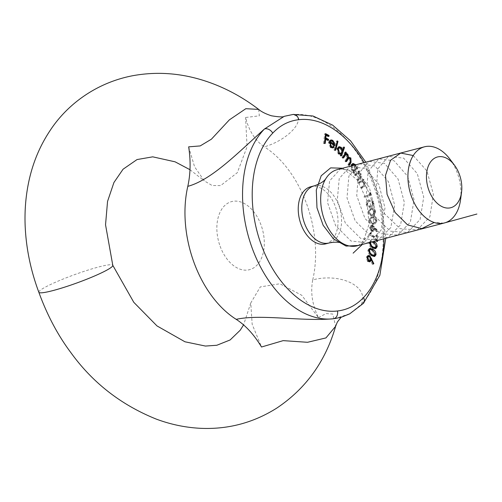 <?xml version="1.0" encoding="UTF-8"?>
<svg xmlns="http://www.w3.org/2000/svg" width="502" height="502" viewBox="0 0 502 502"><rect width="100%" height="100%" fill="white"/><g stroke="black" fill="none" stroke-linecap="round" stroke-linejoin="round"><path stroke-width="0.38" stroke-dasharray="2.51 1.88" d="M325.603 243.89A29.518 19.057 75.3 0 0 328.164 242.912A29.518 19.057 75.3 0 0 335.976 208.474A29.518 19.057 75.3 0 0 310.65 186.782M356.018 175.436L355.573 174.589L359.407 170.856L359.859 171.697L359.168 172.368L361.258 174.056C362.03 176.02 361.804 177.463 360.58 178.379L358.604 180.3L358.164 179.465L360.825 176.723L360.712 174.332L358.535 173.171L356.018 175.436L355.052 175.687L354.607 174.847L355.573 174.589M354.607 174.847L358.441 171.107L358.886 171.954L358.202 172.619L360.292 174.313C361.057 176.277 360.831 177.714 359.608 178.63L357.637 180.557L357.192 179.722L359.859 176.98L359.746 174.583L357.562 173.422L358.71 173.108L357.562 173.422L355.052 175.687M359.871 183.017L359.482 182.132L363.655 179.183L364.044 180.067L363.297 180.594L365.274 182.571C365.895 184.585 365.556 185.935 364.245 186.606L362.099 188.124L361.716 187.246L364.628 185.062L364.703 182.741L362.588 181.26L359.871 183.017L358.899 183.268L358.516 182.383L359.482 182.132M370.671 194.086L370.181 192.536L370.978 192.881L371.593 194.82L365.337 197.305L365.029 196.326L370.671 194.086L369.704 194.337L369.208 192.787L370.181 192.536M371.373 207C369.579 207.659 368.161 206.755 367.106 204.289C366.918 201.666 367.778 200.292 369.698 200.166C371.474 199.463 372.886 200.329 373.934 202.77C374.141 205.425 373.287 206.837 371.373 207L370.401 207.257L371.373 207M372.967 203.021C373.174 205.676 372.321 207.088 370.401 207.257C368.612 207.916 367.188 207.006 366.14 204.54C365.952 201.917 366.811 200.543 368.725 200.423L369.698 200.166L368.725 200.423C370.501 199.714 371.913 200.587 372.967 203.021L373.934 202.77M373.89 223.779C371.944 223.854 370.608 222.568 369.88 219.92L371.53 216.908L373.143 216.826C375.076 216.707 376.412 217.956 377.146 220.573L375.446 223.691L372.923 224.03C370.972 224.105 369.635 222.819 368.907 220.177L369.88 219.92M376.745 240.678L370.532 233.549L370.852 232.859L376.858 239.73L377.021 235.061L377.673 235.312L377.498 240.477M369.987 242.441L371.273 240.878L373.764 241.456M372.471 225.354L374.548 226.973L377.818 230.763L377.473 231.497L374.523 228.115L374.687 229.163L373.438 231.535L372.722 231.529L370.457 227.883L371.769 225.354L372.471 225.354L371.505 225.605L373.576 227.224L376.845 231.014L377.818 230.763M372.93 215.402C371.047 215.772 369.667 214.674 368.769 212.114L370.62 208.644L371.7 208.481C373.563 208.06 374.944 209.121 375.841 211.662L373.902 215.251L371.957 215.653C370.081 216.029 368.694 214.931 367.803 212.365L368.769 212.114M355.767 164.794L356.734 168.302L357.349 167.48L357.844 168.245L354.468 172.713L353.979 171.954L354.556 171.182L352.329 169.651L351.463 165.924M258.687 109.405L259.339 115.83L245.591 117.481C248.91 130.802 255.16 140.598 264.341 146.86C291.913 138.659 307.619 116.113 292.208 114.682A104.334 67.356 -104.7 0 1 373.57 185.401A104.334 67.356 -104.7 0 1 361.271 304.432C369.679 286.554 340.657 272.674 312.752 279.859C310.324 292.133 312.225 304.727 318.444 317.64L301.771 295.276L279.834 283.774L260.287 286.912L250.762 303.001L252.173 324.336L261.517 347.007M38.798 292.151A39.357 4.298 160 0 1 68.799 276.809A39.357 4.298 160 0 1 112.774 265.276M318.444 317.64L326.03 313.568L332.757 314.045L335.65 326.244M188.664 146.848L194.569 166.771L204.276 180.852L212.151 185.533L220.642 185.596L237.302 172.688L247.059 146.804L245.591 117.481M220.102 246.206A35.196 22.722 75.3 0 0 261.191 258.831A35.196 22.722 75.3 0 0 240.464 201.886A35.196 22.722 75.3 0 0 220.102 246.206M312.752 279.859A96.924 62.568 75.3 0 0 264.341 146.86M284.251 116.32L292.208 114.682A6.557 4.989 83 0 1 293.13 114.45M363.379 303.384A6.557 4.662 -136 0 1 361.271 304.432L349.768 313.668L335.851 318.412L341.128 317.239M368.995 256.215L370.702 258.963M370.965 259.565L373.181 263.832M372.873 263.914L372.315 264.328L373.287 264.071M372.315 264.328L370.281 259.741L370.639 259.647M370.281 259.741L370.156 260.72M369.503 261.768L367.502 261.511L368.468 261.26M367.502 261.511L366.24 257.118L367.213 256.867M366.24 257.118L367.928 255.706M367.15 257.106L366.868 257.695L368.11 260.908M368.794 260.984L369.635 260.03L368.763 257.055L367.709 256.742M369.635 260.03L370.608 259.772M368.763 257.055L369.736 256.804M374.185 256.516L370.846 255.775C368.87 254.677 367.884 252.813 367.891 250.191L368.863 249.933M367.891 250.191L369.139 248.572L369.667 248.521M372.961 250.247L375.076 255.041M370.846 255.775L371.819 255.518M368.882 249.845L368.499 250.636L369.321 253.378L371.034 254.934M373.482 255.75L374.373 254.646L371.863 250.416L369.428 249.507M374.373 254.646L375.339 254.388M371.863 250.416L372.835 250.159M375.283 248.678L372.22 248.258C370.225 247.442 369.139 245.704 368.97 243.037L369.936 242.786M368.97 243.037L370.307 241.136L372.798 241.707M374.561 242.868L376.4 246.852M376.224 246.902L376.167 247.26M372.22 248.258L373.193 248.007M374.574 247.913L375.559 246.589L372.835 242.679L370.57 242.064L369.585 243.407L370.576 246.062L371.693 246.997M375.559 246.589L376.525 246.331M372.835 242.679L373.802 242.422M369.585 243.407L369.911 243.319M372.365 241.82L370.94 242.196M376.048 235.312L376.707 235.563L376.487 241.751L369.56 233.8L369.88 233.116L375.885 239.987L376.048 235.312L377.021 235.061M376.707 235.563L377.673 235.312M376.487 241.751L377.46 241.5M369.56 233.8L370.532 233.549M369.88 233.116L370.852 232.859M375.885 239.987L376.858 239.73M376.845 231.014L376.506 231.748L377.473 231.497M376.506 231.748L373.551 228.366L374.523 228.115M373.551 228.366L373.72 229.42L374.687 229.163M373.72 229.42L372.465 231.786L371.75 231.78L372.722 231.529M371.75 231.78L369.491 228.14L370.457 227.883M369.491 228.14L370.802 225.605L371.505 225.605M370.169 228.341L371.706 230.794L372.189 230.801L373.155 230.543L372.679 230.537L374.065 228.78L372.522 226.327L371.06 226.578L371.549 226.584L370.169 228.341L371.135 228.084L372.679 230.537L371.706 230.794L373.099 229.037L371.549 226.584L372.522 226.327L371.135 228.084M373.099 229.037L374.065 228.78M368.907 220.177L370.558 217.165L373.143 216.826M372.17 217.084C374.109 216.964 375.44 218.213 376.18 220.83L377.146 220.573M376.18 220.83L374.473 223.942L372.923 224.03M372.804 223.076L374.159 223.001L375.521 220.805C374.862 218.809 373.777 217.887 372.264 218.044L370.802 218.1L369.541 220.265L370.984 222.537L372.804 223.076L375.132 222.744L376.494 220.547C375.835 218.552 374.749 217.636 373.231 217.793L371.769 217.849L370.507 220.014L371.951 222.279L373.77 222.819M375.521 220.805L376.494 220.547M372.264 218.044L373.231 217.793M370.984 222.537L371.951 222.279M369.541 220.265L370.507 220.014M367.803 212.365L369.648 208.895L371.7 208.481M370.733 208.738C372.597 208.317 373.977 209.378 374.875 211.913L375.841 211.662M374.875 211.913L372.936 215.509L371.957 215.653M371.775 214.705L372.628 214.58L374.241 211.988C373.457 210.068 372.34 209.303 370.89 209.692L369.861 209.842L368.412 212.359L369.974 214.436L371.775 214.705L373.595 214.323L375.207 211.737C374.429 209.817 373.312 209.052 371.856 209.441L370.834 209.591L369.384 212.108L370.947 214.185L372.741 214.454M374.241 211.988L375.207 211.737M370.89 209.692L371.856 209.441M369.974 214.436L370.947 214.185M368.412 212.359L369.384 212.108M366.14 204.54L367.106 204.289M370.162 206.316L371.129 206.065C372.635 205.983 373.369 204.941 373.325 202.94C372.434 201.114 371.298 200.505 369.918 201.114L368.945 201.371C367.42 201.402 366.686 202.425 366.736 204.446L368.399 206.316L370.162 206.316C371.662 206.24 372.396 205.199 372.358 203.197C371.461 201.365 370.325 200.756 368.945 201.371L369.918 201.114C368.393 201.151 367.652 202.174 367.702 204.188L369.365 206.058L371.129 206.065L370.162 206.316M372.358 203.197L373.325 202.94M368.399 206.316L369.365 206.058M366.736 204.446L367.702 204.188M369.208 192.787L370.978 192.881M370.012 193.132L370.627 195.077L371.593 194.82M370.627 195.077L365.337 197.305M364.37 197.556L364.057 196.577L365.029 196.326M364.057 196.577L369.704 194.337M358.516 182.383L363.655 179.183M362.689 179.44L363.071 180.318L364.044 180.067M363.071 180.318L362.325 180.852L363.297 180.594M362.325 180.852L364.301 182.822L365.274 182.571M364.301 182.822C364.929 184.843 364.584 186.186 363.279 186.863L361.133 188.382L362.099 188.124M361.133 188.382L360.743 187.503L361.716 187.246M360.743 187.503L364.628 185.062M363.655 185.313L363.73 182.998L364.703 182.741M363.73 182.998L361.622 181.511L362.588 181.26M361.622 181.511L358.899 183.268M358.441 171.107L359.407 170.856M358.886 171.954L359.859 171.697M358.202 172.619L359.168 172.368M360.292 174.313L361.258 174.056M359.608 178.63L360.58 178.379M357.637 180.557L358.604 180.3M357.192 179.722L358.164 179.465M359.859 176.98L360.825 176.723M359.746 174.583L360.712 174.332M354.381 164.537L355.761 168.559L356.382 167.737L357.349 167.48M356.382 167.737L356.878 168.496L357.844 168.245M356.878 168.496L353.502 172.97L354.468 172.713M353.502 172.97L353.006 172.205L353.979 171.954M353.006 172.205L353.59 171.439L354.556 171.182M353.59 171.439L351.356 169.902L352.329 169.651M351.356 169.902L351.143 164.455L352.115 164.198M351.143 164.455L352.668 163.671M354.92 165.227L355.887 164.97M355.761 168.559L356.734 168.302M351.632 165.252L351.802 169.45L353.897 170.636L354.707 170.04L354.544 165.842L352.429 164.694M354.707 170.04L355.68 169.789L355.51 165.585L355.027 164.989M354.544 165.842L355.51 165.585M351.802 169.45L352.774 169.199L354.864 170.385L355.68 169.789M352.247 165.716L352.774 169.199M343.042 157.352L342.584 158.23L342.031 157.553L342.998 157.302M342.031 157.553L344.792 152.225L345.765 151.974M344.792 152.225L345.307 152.853M346.65 154.296L347.102 154.541M346.92 154.585L347.704 157.521M347.635 157.54L348.294 157.371M349.612 157.904L350.095 158.168M349.907 158.218L350.522 161.5M349.003 164.612L348.551 165.491L349.517 165.233M348.551 165.491L347.974 164.788L348.946 164.537M347.974 164.788L349.486 161.882L349.448 158.751L350.415 158.494M349.448 158.751L348.012 158.136M346.01 160.966L345.558 161.845L346.524 161.594M345.558 161.845L344.999 161.167L345.966 160.916M344.999 161.167L346.418 158.437L346.468 155.124L347.44 154.873M346.468 155.124L345.043 154.522M342.584 158.23L343.556 157.979M340.325 147.601L341.762 150.625L342.941 147.193L343.908 146.935M342.941 147.193L343.638 147.726M343.537 147.751L342.628 150.399M342.289 151.372L341.693 153.104M341.291 154.277L340.663 156.103L341.63 155.846M340.663 156.103L340.067 155.538L341.04 155.287M340.067 155.538L340.896 154.384M339.095 153.662L338.128 153.919L340.149 154.591L341.122 154.34M338.128 153.919L336.811 148.466L337.783 148.215M336.811 148.466L338.768 146.86M341.762 150.625L342.245 150.5M337.695 148.498L337.413 149.069L338.43 153.267L339.201 153.756M340.042 153.813L341.134 152.595L340.111 148.391L338.555 147.858M341.134 152.595L342.1 152.344M340.111 148.391L341.084 148.14M334.05 150.042L336.39 141.169L337.018 141.677L334.677 150.55L334.05 150.042L335.016 149.784M336.39 141.169L337.357 140.911M334.677 150.55L335.643 150.293M333.748 145.109L333.648 145.956L329.13 142.863L330.661 146.797M330.504 146.841L330.937 147.073M331.885 147.155L333.704 146.283M332.732 146.534L332.939 146.873M332.581 147.889L330.404 147.67L331.376 147.412M330.404 147.67L328.471 142.355L329.444 142.104M328.471 142.355L329.507 140.472L330.473 140.221M329.507 140.472L330.623 140.121M331.747 140.566L333.541 143.271L333.912 143.177M333.541 143.271L333.748 144.551M333.648 145.956L334.621 145.699M329.494 141.859L329.425 142.217M330.027 142.624L333.083 144.72L331.59 141.401L330.197 141.169M331.59 141.401L332.562 141.144M327.611 139.832L327.53 140.56L324.763 139.092L324.248 143.735L323.564 143.371L324.53 143.12M323.564 143.371L324.606 133.902L325.578 133.645M324.606 133.902L325.497 134.373M328.044 135.942L327.963 136.663L328.929 136.412M327.963 136.663L325.415 135.138M325.189 135.195L325.089 138.1M327.53 140.56L328.503 140.309M324.248 143.735L325.214 143.484M449.892 159.103A39.357 25.407 -104.7 0 1 460.547 199.783M357.173 245.798A39.357 25.407 75.3 0 0 360.587 244.487A39.357 25.407 75.3 0 0 371.009 198.572A39.357 25.407 75.3 0 0 337.237 169.645M443.806 223.101L434.136 222.486M413.246 155.545L426.901 170.944L433.402 194.305L429.881 216.789L417.319 229.897L400.15 228.699L384.57 213.764L376.161 190.892L377.78 168.936L388.429 156.386L403.671 158.149L417.294 173.636L423.726 197.035L420.13 219.474L407.511 232.482L390.324 231.177L374.774 216.149L366.441 193.245L368.135 171.333L378.847 158.883L394.095 160.753L407.687 176.334L414.043 199.758L410.372 222.16L397.697 235.068L380.497 233.643L364.992 218.527L356.727 195.604L358.497 173.736L369.259 161.38L384.519 163.37L398.073 179.038L404.361 202.482L400.609 224.833L387.877 237.647L370.677 236.109L355.203 220.905L347.014 197.957L348.865 176.139L359.677 163.884L374.944 165.986L388.454 181.737L394.672 205.205L390.845 227.513L378.062 240.22L360.85 238.569L345.42 223.29L337.294 200.317L339.22 178.543L350.089 166.388L365.368 168.597L378.841 184.435L384.99 207.922L381.081 230.186L368.248 242.805L351.03 241.042L335.631 225.674L327.58 202.676L329.582 180.94L340.5 168.879L355.792 171.207L369.227 187.127L375.308 210.645L371.323 232.872L358.453 245.465M342.684 168.22L357.022 179.703L366.906 200.298L369.033 224.187L362.331 244.449M384.011 238.77A97.796 63.139 75.3 0 0 364.069 162.623M373.576 227.224L374.548 226.973M363.279 186.863L364.245 186.606M362.739 186.098L363.705 185.84M360.43 182.188L361.402 181.937M359.024 177.94L359.99 177.683M356.458 174.32L357.43 174.062M349.486 161.882L350.459 161.625M346.418 158.437L347.384 158.186M314.196 185.853A29.518 19.057 -104.7 0 1 339.528 207.546A29.518 19.057 -104.7 0 1 331.709 241.983A29.518 19.057 -104.7 0 1 329.155 242.962M250.762 303.001L243.577 324.894M189.982 169.707L204.276 180.852M365.807 162.165L380.704 198.955L385.749 238.318M370.012 261.737L369.039 261.988M368.38 255.487L367.408 255.738M370.112 248.314L369.139 248.572M374.699 256.459L373.733 256.71M371.273 240.878L370.307 241.136M375.785 248.615L374.818 248.867M371.543 241.807L370.57 242.064M373.438 231.535L372.465 231.786M371.769 225.354L370.802 225.605M371.53 216.908L370.558 217.165M375.446 223.691L374.473 223.942M375.132 222.744L374.159 223.001M371.769 217.849L370.802 218.1M370.62 208.644L369.648 208.895M373.902 215.251L372.936 215.509M373.595 214.323L372.628 214.58M370.834 209.591L369.861 209.842M353.119 163.47L352.153 163.727M354.864 170.385L353.897 170.636M348.921 157.17L347.949 157.427M339.233 146.666L338.266 146.917M333.09 147.839L332.117 148.09M331.088 139.907L330.121 140.165"/><path stroke-width="0.75" d="M310.65 186.782A29.518 19.057 75.3 0 0 299.694 220.165A29.518 19.057 75.3 0 0 325.603 243.89L329.155 242.962A29.518 19.057 -104.7 0 1 303.239 219.236A29.518 19.057 -104.7 0 1 314.196 185.853L310.65 186.782M335.643 150.293L335.016 149.784L337.357 140.911L337.984 141.42L335.643 150.293M340.896 154.384L339.095 153.662L337.783 148.215L339.233 146.666L341.291 147.35L342.728 150.374L343.908 146.935L344.504 147.5L341.63 155.846L341.04 155.287L341.122 154.34M377.498 240.477L377.46 241.5L376.745 240.678M373.764 241.456L373.915 241.531C375.91 242.303 377.002 244.003 377.19 246.651L375.785 248.615L373.193 248.007C371.198 247.191 370.112 245.453 369.936 242.786L369.987 242.441M369.961 255.964L373.839 263.663L373.287 264.071L371.254 259.49L371.122 260.463L370.012 261.737L368.468 261.26L367.213 256.867L368.38 255.487L369.961 255.964L368.995 256.215L369.328 256.547M272.743 133.124A6.557 4.662 -136 0 0 264.441 129.008L284.251 116.32L293.13 114.45A6.557 4.989 83 0 1 298.772 119.696C288.813 120.825 280.135 125.305 272.743 133.124A97.796 63.139 75.3 0 0 261.216 244.694A97.796 63.139 75.3 0 0 337.476 310.983C347.434 309.847 356.113 305.373 363.504 297.554A97.796 63.139 75.3 0 0 384.011 238.77M371.819 255.518C369.842 254.42 368.857 252.562 368.863 249.933L370.112 248.314L373.017 249.312C375 250.36 375.992 252.192 375.992 254.803L374.699 256.459L371.819 255.518M351.463 165.924L352.115 164.198L353.119 163.47L355.767 164.794M347.704 157.521L348.601 157.289L350.873 157.967L351.03 162.328L349.517 165.233L348.946 164.537L350.459 161.625L350.415 158.494L348.984 157.879L346.524 161.594L345.966 160.916L347.384 158.186L347.44 154.873L346.01 154.271L343.556 157.979L342.998 157.302L345.765 151.974L346.324 152.652L345.84 153.574L346.832 153.562L347.886 154.334L348.601 157.289L348.921 157.17M330.103 142.606L331.471 146.584L332.851 146.904L333.704 146.283L334.169 147.036L333.09 147.839L331.376 147.412L329.444 142.104L330.473 140.221L331.088 139.907L332.713 140.309L334.514 143.02L334.621 145.699L330.103 142.606L329.356 142.8M325.214 143.484L324.53 143.12L325.578 133.645L329.036 135.477L328.929 136.412L326.156 134.938L325.829 137.906L328.603 139.374L328.503 140.309L325.729 138.834L325.214 143.484M236.21 319.341C260.839 313.869 301.476 321.656 333.497 318.751A104.334 67.356 -104.7 0 1 252.148 248.032A104.334 67.356 -104.7 0 1 264.441 129.008C239.573 151.184 212.051 179.86 187.804 186.342A96.924 62.568 75.3 0 0 193.879 262.195A96.924 62.568 75.3 0 0 236.21 319.341C245.698 325.509 254.131 334.734 261.517 347.007L283.178 340.632L307.538 342.289L325.942 337.921L335.65 326.25L337.363 322.008L341.128 317.239M112.774 265.276A39.357 4.298 160 0 1 112.781 265.294A39.357 4.298 160 0 1 112.799 265.351A39.357 4.298 160 0 1 92.5 276.866A39.357 4.298 160 0 1 52.905 290.595A39.357 4.298 160 0 1 38.823 292.258A39.357 4.298 160 0 1 38.817 292.227A39.357 4.298 160 0 1 38.798 292.151M187.804 186.342C190.534 173.987 190.816 160.822 188.664 146.848L200.191 145.925L211.411 139.186L229.358 119.865L245.836 108.689L258.681 109.405C261.391 111.751 265.614 113.872 271.35 115.767C279.018 117.066 283.316 117.248 284.251 116.32M336.39 318.318L333.497 318.751A6.557 4.989 83.1 0 0 337.476 310.983M385.749 238.318L379.857 275.316L363.379 303.384A6.557 4.662 -136 0 0 363.504 297.554M370.702 258.963L370.965 259.565M373.181 263.832L373.839 263.663M370.639 259.647L371.254 259.49M370.212 260.482L371.122 260.463M370.156 260.72L369.503 261.768M367.928 255.706L368.995 256.215M367.884 260.62L369.761 260.733L370.608 259.772L369.736 256.804L368.681 256.484L367.15 257.106M368.11 260.908L369.761 260.733M367.075 257.639L367.841 257.438L368.706 260.406M368.681 256.484L367.841 257.438M369.667 248.521L372.045 249.563L373.017 249.312M372.045 249.563L372.961 250.247M375.076 255.041L375.992 254.803M375.007 255.129L374.185 256.516M371.034 254.934L373.482 255.75L374.454 255.499L375.339 254.388L372.835 250.159L370.394 249.249L369.472 250.385L370.288 253.127L371.969 254.658L374.454 255.499M370.394 249.249L368.882 249.845M371.003 254.909L371.969 254.658M369.585 253.309L370.288 253.127M368.794 250.561L369.472 250.385M372.798 241.707L373.915 241.531M372.942 241.788L374.561 242.868M376.4 246.852L377.19 246.651M376.167 247.26L375.283 248.678M371.693 246.997L374.574 247.913L375.546 247.655L376.525 246.331L373.802 242.422L372.365 241.82M372.308 247.36L373.281 247.109L375.546 247.655M370.802 246.005L371.543 245.811L373.281 247.109M369.911 243.319L370.558 243.15L371.543 245.811M370.94 242.196L370.558 243.15M352.668 163.671L354.381 164.537M355.027 164.989L353.395 164.443L351.569 165.353M351.632 165.252L352.605 165.001L352.247 165.716M353.395 164.443L352.605 165.001M345.307 152.853L346.324 152.652M345.351 152.903L344.874 153.825L345.84 153.574M344.874 153.825L346.832 153.562M345.865 153.813L346.92 154.585M347.102 154.541L347.886 154.334M348.294 157.371L349.612 157.904M350.095 158.168L350.873 157.967M350.522 161.5L350.057 162.579L351.03 162.328M350.057 162.579L349.003 164.612M348.984 157.879L348.012 158.136L346.01 160.966M346.01 154.271L345.043 154.522L343.042 157.352M343.638 147.726L344.504 147.5M342.628 150.399L342.289 151.372M341.693 153.104L341.291 154.277M338.768 146.86L340.325 147.601L341.291 147.35M342.245 150.5L342.728 150.374M339.201 153.756L341.015 153.562L342.1 152.344L341.084 148.14L339.521 147.601L338.386 148.812L339.402 153.01L341.015 153.562M339.521 147.601L337.695 148.498M338.674 153.204L339.402 153.01M337.589 149.019L338.386 148.812M337.168 141.633L337.984 141.42M330.661 146.797L331.471 146.584M330.937 147.073L332.851 146.904M332.939 146.873L333.202 147.293L334.169 147.036M333.202 147.293L332.581 147.889M330.623 140.121L331.747 140.566L332.713 140.309M331.747 140.566L332.23 140.955M333.912 143.177L334.514 143.02M333.748 144.551L333.748 145.109M329.425 142.217L330.027 142.624M330.536 141.081L329.337 142.154M330.31 141.903L334.056 144.469L332.562 141.144L331.169 140.911L330.31 141.903L329.438 142.129M333.159 144.701L334.056 144.469M325.497 134.373L328.063 135.728L329.036 135.477M325.415 135.138L326.156 134.938M325.089 138.1L325.829 137.906M325.07 138.27L327.637 139.631L328.603 139.374M324.982 139.029L325.729 138.834M461.539 192.279L460.547 199.783A39.357 25.407 -104.7 0 1 447.822 221.646A39.357 25.407 -104.7 0 1 444.408 222.957A39.357 25.407 -104.7 0 1 409.858 191.318A39.357 25.407 -104.7 0 1 424.472 146.81A39.357 25.407 -104.7 0 1 449.892 159.103L454.435 165.158A26.242 16.942 75.3 0 0 431.337 160.966A26.242 16.942 75.3 0 0 430.258 193.565A26.242 16.942 75.3 0 0 453.055 206.855A26.242 16.942 75.3 0 0 461.539 192.279A26.242 16.942 75.3 0 0 454.435 165.158M424.472 146.81L337.237 169.645A39.357 25.407 75.3 0 0 325.836 178.662A39.357 25.407 75.3 0 0 342.822 243.526A39.357 25.407 75.3 0 0 357.173 245.798L444.408 222.957M476.9 214.034L443.806 223.101M434.136 222.486L421.787 228.605L407.63 224.934L395.061 212.446L387.067 194.368L385.498 175.349L390.55 160.289L400.728 153.06L413.246 155.545M358.453 245.465L346.098 246.093L333.504 238.896L323.125 225.241L316.975 207.797L316.291 190.082L321.192 175.769L330.642 167.881L342.684 168.22M362.331 244.449L353.126 253.152M364.069 162.623A97.796 63.139 75.3 0 0 298.772 119.696M370.689 258.794L371.599 258.555M346.637 159.761L347.61 159.504M343.757 155.978L344.73 155.72M243.577 324.894L240.213 330.222L230.129 339.961L216.814 345.269L205.437 346.054L184.956 341.78L157 325.923L133.802 302.329L112.774 265.294M38.83 292.252C47.175 315.118 57.83 335.217 70.807 352.542C92.588 382.731 121.064 404.913 156.241 419.088C170.912 424.56 185.897 427.648 201.189 428.344C228.36 429.43 253.491 422.722 276.589 408.22C305.806 388.761 325.491 361.44 335.65 326.25M112.793 265.351L105.539 224.789L107.547 201.409L113.923 182.527L123.065 169.218L137.046 159.561L152.746 156.837L175.091 161.82L189.982 169.707M38.823 292.227C30.49 269.881 25.922 247.285 25.1 224.432C24.592 208.7 26.041 193.446 29.455 178.662C33.502 161.267 40.298 145.348 49.849 130.909C66.967 104.548 96.171 82.711 132.716 75.72C156.091 71.447 179.528 72.972 203.028 80.295C222.857 86.507 241.406 96.208 258.681 109.405M293.13 114.45L313.035 116.012L332.65 125.123L350.622 140.905L365.807 162.165M335.832 318.412L341.73 317.063L349.662 313.869L363.379 303.384M329.155 242.962C339.804 240.822 343.575 243.997 342.822 243.526M314.196 185.853C324.53 182.496 326.262 177.884 325.836 178.662"/></g></svg>

